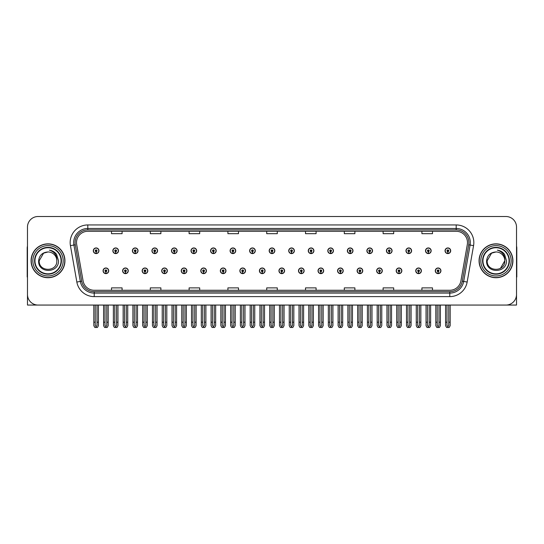 <?xml version="1.0" encoding="UTF-8"?>
<svg xmlns="http://www.w3.org/2000/svg" width="544" height="544" viewBox="0 0 544 544"><rect width="100%" height="100%" fill="white"/><g stroke="black" fill="none" stroke-linecap="round" stroke-linejoin="round"><path stroke-width="0.82" d="M396.202 270.803A2.822 2.822 0 0 0 399.024 273.625A2.822 2.822 0 0 0 401.846 270.803A2.822 2.822 0 0 0 399.024 267.981A2.822 2.822 0 0 0 396.202 270.803M376.659 270.803A2.822 2.822 0 0 0 379.481 273.625A2.822 2.822 0 0 0 382.303 270.803A2.822 2.822 0 0 0 379.481 267.981A2.822 2.822 0 0 0 376.659 270.803M357.116 270.803A2.822 2.822 0 0 0 359.938 273.625A2.822 2.822 0 0 0 362.76 270.803A2.822 2.822 0 0 0 359.938 267.981A2.822 2.822 0 0 0 357.116 270.803M337.572 270.803A2.822 2.822 0 0 0 340.394 273.625A2.822 2.822 0 0 0 343.216 270.803A2.822 2.822 0 0 0 340.394 267.981A2.822 2.822 0 0 0 337.572 270.803M318.029 270.803A2.822 2.822 0 0 0 320.851 273.625A2.822 2.822 0 0 0 323.673 270.803A2.822 2.822 0 0 0 320.851 267.981A2.822 2.822 0 0 0 318.029 270.803M298.493 270.803A2.822 2.822 0 0 0 301.315 273.625A2.822 2.822 0 0 0 304.137 270.803A2.822 2.822 0 0 0 301.315 267.981A2.822 2.822 0 0 0 298.493 270.803M278.95 270.803A2.822 2.822 0 0 0 281.772 273.625A2.822 2.822 0 0 0 284.594 270.803A2.822 2.822 0 0 0 281.772 267.981A2.822 2.822 0 0 0 278.95 270.803M259.406 270.803A2.822 2.822 0 0 0 262.228 273.625A2.822 2.822 0 0 0 265.05 270.803A2.822 2.822 0 0 0 262.228 267.981A2.822 2.822 0 0 0 259.406 270.803M239.863 270.803A2.822 2.822 0 0 0 242.685 273.625A2.822 2.822 0 0 0 245.507 270.803A2.822 2.822 0 0 0 242.685 267.981A2.822 2.822 0 0 0 239.863 270.803M220.327 270.803A2.822 2.822 0 0 0 223.149 273.625A2.822 2.822 0 0 0 225.971 270.803A2.822 2.822 0 0 0 223.149 267.981A2.822 2.822 0 0 0 220.327 270.803M200.784 270.803A2.822 2.822 0 0 0 203.606 273.625A2.822 2.822 0 0 0 206.428 270.803A2.822 2.822 0 0 0 203.606 267.981A2.822 2.822 0 0 0 200.784 270.803M181.24 270.803A2.822 2.822 0 0 0 184.062 273.625A2.822 2.822 0 0 0 186.884 270.803A2.822 2.822 0 0 0 184.062 267.981A2.822 2.822 0 0 0 181.24 270.803M161.697 270.803A2.822 2.822 0 0 0 164.519 273.625A2.822 2.822 0 0 0 167.341 270.803A2.822 2.822 0 0 0 164.519 267.981A2.822 2.822 0 0 0 161.697 270.803M142.154 270.803A2.822 2.822 0 0 0 144.976 273.625A2.822 2.822 0 0 0 147.798 270.803A2.822 2.822 0 0 0 144.976 267.981A2.822 2.822 0 0 0 142.154 270.803M122.618 270.803A2.822 2.822 0 0 0 125.44 273.625A2.822 2.822 0 0 0 128.262 270.803A2.822 2.822 0 0 0 125.44 267.981A2.822 2.822 0 0 0 122.618 270.803M103.074 270.803A2.822 2.822 0 0 0 105.896 273.625A2.822 2.822 0 0 0 108.718 270.803A2.822 2.822 0 0 0 105.896 267.981A2.822 2.822 0 0 0 103.074 270.803M415.738 270.803A2.822 2.822 0 0 0 418.56 273.625A2.822 2.822 0 0 0 421.382 270.803A2.822 2.822 0 0 0 418.56 267.981A2.822 2.822 0 0 0 415.738 270.803M425.51 250.764A2.822 2.822 0 0 0 428.332 253.586A2.822 2.822 0 0 0 431.154 250.764A2.822 2.822 0 0 0 428.332 247.942A2.822 2.822 0 0 0 425.51 250.764M405.967 250.764A2.822 2.822 0 0 0 408.789 253.586A2.822 2.822 0 0 0 411.611 250.764A2.822 2.822 0 0 0 408.789 247.942A2.822 2.822 0 0 0 405.967 250.764M386.43 250.764A2.822 2.822 0 0 0 389.252 253.586A2.822 2.822 0 0 0 392.074 250.764A2.822 2.822 0 0 0 389.252 247.942A2.822 2.822 0 0 0 386.43 250.764M366.887 250.764A2.822 2.822 0 0 0 369.709 253.586A2.822 2.822 0 0 0 372.531 250.764A2.822 2.822 0 0 0 369.709 247.942A2.822 2.822 0 0 0 366.887 250.764M347.344 250.764A2.822 2.822 0 0 0 350.166 253.586A2.822 2.822 0 0 0 352.988 250.764A2.822 2.822 0 0 0 350.166 247.942A2.822 2.822 0 0 0 347.344 250.764M327.801 250.764A2.822 2.822 0 0 0 330.623 253.586A2.822 2.822 0 0 0 333.445 250.764A2.822 2.822 0 0 0 330.623 247.942A2.822 2.822 0 0 0 327.801 250.764M308.264 250.764A2.822 2.822 0 0 0 311.086 253.586A2.822 2.822 0 0 0 313.908 250.764A2.822 2.822 0 0 0 311.086 247.942A2.822 2.822 0 0 0 308.264 250.764M288.721 250.764A2.822 2.822 0 0 0 291.543 253.586A2.822 2.822 0 0 0 294.365 250.764A2.822 2.822 0 0 0 291.543 247.942A2.822 2.822 0 0 0 288.721 250.764M269.178 250.764A2.822 2.822 0 0 0 272 253.586A2.822 2.822 0 0 0 274.822 250.764A2.822 2.822 0 0 0 272 247.942A2.822 2.822 0 0 0 269.178 250.764M249.635 250.764A2.822 2.822 0 0 0 252.457 253.586A2.822 2.822 0 0 0 255.279 250.764A2.822 2.822 0 0 0 252.457 247.942A2.822 2.822 0 0 0 249.635 250.764M230.092 250.764A2.822 2.822 0 0 0 232.914 253.586A2.822 2.822 0 0 0 235.736 250.764A2.822 2.822 0 0 0 232.914 247.942A2.822 2.822 0 0 0 230.092 250.764M210.555 250.764A2.822 2.822 0 0 0 213.377 253.586A2.822 2.822 0 0 0 216.199 250.764A2.822 2.822 0 0 0 213.377 247.942A2.822 2.822 0 0 0 210.555 250.764M191.012 250.764A2.822 2.822 0 0 0 193.834 253.586A2.822 2.822 0 0 0 196.656 250.764A2.822 2.822 0 0 0 193.834 247.942A2.822 2.822 0 0 0 191.012 250.764M171.469 250.764A2.822 2.822 0 0 0 174.291 253.586A2.822 2.822 0 0 0 177.113 250.764A2.822 2.822 0 0 0 174.291 247.942A2.822 2.822 0 0 0 171.469 250.764M151.926 250.764A2.822 2.822 0 0 0 154.748 253.586A2.822 2.822 0 0 0 157.57 250.764A2.822 2.822 0 0 0 154.748 247.942A2.822 2.822 0 0 0 151.926 250.764M132.389 250.764A2.822 2.822 0 0 0 135.211 253.586A2.822 2.822 0 0 0 138.033 250.764A2.822 2.822 0 0 0 135.211 247.942A2.822 2.822 0 0 0 132.389 250.764M112.846 250.764A2.822 2.822 0 0 0 115.668 253.586A2.822 2.822 0 0 0 118.49 250.764A2.822 2.822 0 0 0 115.668 247.942A2.822 2.822 0 0 0 112.846 250.764M93.303 250.764A2.822 2.822 0 0 0 96.125 253.586A2.822 2.822 0 0 0 98.947 250.764A2.822 2.822 0 0 0 96.125 247.942A2.822 2.822 0 0 0 93.303 250.764M435.282 270.803A2.822 2.822 0 0 0 438.104 273.625A2.822 2.822 0 0 0 440.926 270.803A2.822 2.822 0 0 0 438.104 267.981A2.822 2.822 0 0 0 435.282 270.803M445.053 250.764A2.822 2.822 0 0 0 447.875 253.586A2.822 2.822 0 0 0 450.697 250.764A2.822 2.822 0 0 0 447.875 247.942A2.822 2.822 0 0 0 445.053 250.764M484.704 305.055L516.521 305.055L516.521 227.1A10.581 10.581 0 0 0 505.934 216.512L38.066 216.512A10.581 10.581 0 0 0 27.479 227.1L27.479 305.055L59.296 305.055M31.083 260.78A16.932 16.932 0 0 0 48.015 277.712A16.932 16.932 0 0 0 64.94 260.78A16.932 16.932 0 0 0 48.015 243.855A16.932 16.932 0 0 0 31.083 260.78M479.06 260.78A16.932 16.932 0 0 0 495.985 277.712A16.932 16.932 0 0 0 512.917 260.78A16.932 16.932 0 0 0 495.985 243.855A16.932 16.932 0 0 0 479.06 260.78M76.514 242.583A11.288 11.288 0 0 1 87.802 231.295L456.198 231.295A11.288 11.288 0 0 1 467.316 244.542L460.897 280.942A11.288 11.288 0 0 1 449.779 290.272L94.221 290.272A11.288 11.288 0 0 1 83.103 280.942L76.684 244.542A11.288 11.288 0 0 1 76.514 242.583M75.099 242.583A12.696 12.696 0 0 0 75.296 244.786L81.716 281.187A12.696 12.696 0 0 0 94.221 291.686L449.779 291.686A12.696 12.696 0 0 0 462.284 281.187L468.704 244.786A12.696 12.696 0 0 0 456.198 229.881L87.802 229.881A12.696 12.696 0 0 0 75.099 242.583M70.434 245.643A17.639 17.639 0 0 1 87.802 224.944L456.198 224.944A17.639 17.639 0 0 1 473.566 245.643L467.153 282.044A17.639 17.639 0 0 1 449.779 296.623L94.221 296.623A17.639 17.639 0 0 1 76.847 282.044L70.434 245.643L73.902 245.031A14.11 14.11 0 0 1 87.802 228.473L456.198 228.473A14.11 14.11 0 0 1 470.098 245.031L463.678 281.432A14.11 14.11 0 0 1 449.779 293.094L94.221 293.094A14.11 14.11 0 0 1 80.322 281.432L73.902 245.031A14.11 14.11 0 0 1 73.692 242.583M505.934 216.512L38.066 216.512M27.479 227.1L27.479 294.467A10.581 10.581 0 0 0 38.066 305.055L505.934 305.055A10.581 10.581 0 0 0 516.521 294.467L516.521 227.1M266.71 231.295L266.71 233.682L277.29 233.682L277.29 231.295M227.909 231.295L227.909 233.682L238.49 233.682L238.49 231.295M189.108 231.295L189.108 233.682L199.689 233.682L199.689 231.295M150.307 231.295L150.307 233.682L160.888 233.682L160.888 231.295M111.506 231.295L111.506 233.682L122.087 233.682L122.087 231.295M305.51 231.295L305.51 233.682L316.091 233.682L316.091 231.295M344.311 231.295L344.311 233.682L354.892 233.682L354.892 231.295M383.112 231.295L383.112 233.682L393.693 233.682L393.693 231.295M421.913 231.295L421.913 233.682L432.494 233.682L432.494 231.295M277.29 290.272L277.29 287.885L266.71 287.885L266.71 290.272M238.49 290.272L238.49 287.885L227.909 287.885L227.909 290.272M199.689 290.272L199.689 287.885L189.108 287.885L189.108 290.272M160.888 290.272L160.888 287.885L150.307 287.885L150.307 290.272M122.087 290.272L122.087 287.885L111.506 287.885L111.506 290.272M316.091 290.272L316.091 287.885L305.51 287.885L305.51 290.272M354.892 290.272L354.892 287.885L344.311 287.885L344.311 290.272M393.693 290.272L393.693 287.885L383.112 287.885L383.112 290.272M432.494 290.272L432.494 287.885L421.913 287.885L421.913 290.272M438.988 305.055L438.988 325.468L438.104 326.726L437.22 325.468L437.22 322.198L435.812 322.198L435.812 325.72L436.832 327.488L439.382 327.488L440.395 325.72L440.395 305.055M438.063 271.68L437.988 273.442A2.645 2.645 0 0 1 435.458 270.803A2.645 2.645 0 0 1 438.104 268.158A2.645 2.645 0 0 1 440.749 270.803A2.645 2.645 0 0 1 438.219 273.442L438.144 271.68A0.884 0.884 0 0 0 438.988 270.803A0.884 0.884 0 0 0 438.104 269.919A0.884 0.884 0 0 0 437.22 270.803A0.884 0.884 0 0 0 438.063 271.68L438.09 271.15A0.354 0.354 0 0 1 437.75 270.803A0.354 0.354 0 0 1 438.104 270.45A0.354 0.354 0 0 1 438.457 270.803A0.354 0.354 0 0 1 438.117 271.15L438.144 271.68M435.812 305.055L435.812 322.198M437.22 305.055L437.22 322.198M438.988 322.198L440.395 322.198M448.759 305.055L448.759 325.468L447.875 326.726L446.991 325.468L446.991 322.198L445.584 322.198L445.584 325.72L446.604 327.488L449.147 327.488L450.167 325.72L450.167 305.055M447.834 251.648L447.76 253.409A2.645 2.645 0 0 1 445.23 250.764A2.645 2.645 0 0 1 447.875 248.118A2.645 2.645 0 0 1 450.52 250.764A2.645 2.645 0 0 1 447.991 253.409L447.916 251.648A0.884 0.884 0 0 0 448.759 250.764A0.884 0.884 0 0 0 447.875 249.886A0.884 0.884 0 0 0 446.991 250.764A0.884 0.884 0 0 0 447.834 251.648L447.862 251.117A0.354 0.354 0 0 1 447.522 250.764A0.354 0.354 0 0 1 447.875 250.41A0.354 0.354 0 0 1 448.229 250.764A0.354 0.354 0 0 1 447.889 251.117L447.916 251.648M445.584 305.055L445.584 322.198M446.991 305.055L446.991 322.198M448.759 322.198L450.167 322.198M419.444 305.055L419.444 325.468L418.56 326.726L417.683 325.468L417.683 322.198L416.269 322.198L416.269 325.72L417.289 327.488L419.839 327.488L420.852 325.72L420.852 305.055M418.526 271.68L418.445 273.442A2.645 2.645 0 0 1 415.915 270.803A2.645 2.645 0 0 1 418.56 268.158A2.645 2.645 0 0 1 421.206 270.803A2.645 2.645 0 0 1 418.676 273.442L418.601 271.68A0.884 0.884 0 0 0 419.444 270.803A0.884 0.884 0 0 0 418.56 269.919A0.884 0.884 0 0 0 417.683 270.803A0.884 0.884 0 0 0 418.526 271.68L418.547 271.15A0.354 0.354 0 0 1 418.207 270.803A0.354 0.354 0 0 1 418.56 270.45A0.354 0.354 0 0 1 418.914 270.803A0.354 0.354 0 0 1 418.581 271.15L418.601 271.68M416.269 305.055L416.269 322.198M417.683 305.055L417.683 322.198M419.444 322.198L420.852 322.198M399.901 305.055L399.901 325.468L399.024 326.726L398.14 325.468L398.14 322.198L396.726 322.198L396.726 325.72L397.746 327.488L400.296 327.488L401.316 325.72L401.316 305.055M398.983 271.68L398.908 273.442A2.645 2.645 0 0 1 396.372 270.803A2.645 2.645 0 0 1 399.024 268.158A2.645 2.645 0 0 1 401.669 270.803A2.645 2.645 0 0 1 399.14 273.442L399.058 271.68A0.884 0.884 0 0 0 399.901 270.803A0.884 0.884 0 0 0 399.024 269.919A0.884 0.884 0 0 0 398.14 270.803A0.884 0.884 0 0 0 398.983 271.68L399.004 271.15A0.354 0.354 0 0 1 398.67 270.803A0.354 0.354 0 0 1 399.024 270.45A0.354 0.354 0 0 1 399.371 270.803A0.354 0.354 0 0 1 399.038 271.15L399.058 271.68M396.726 305.055L396.726 322.198M398.14 305.055L398.14 322.198M399.901 322.198L401.316 322.198M380.358 305.055L380.358 325.468L379.481 326.726L378.597 325.468L378.597 322.198L377.189 322.198L377.189 325.72L378.202 327.488L380.752 327.488L381.772 325.72L381.772 305.055M379.44 271.68L379.365 273.442A2.645 2.645 0 0 1 376.836 270.803A2.645 2.645 0 0 1 379.481 268.158A2.645 2.645 0 0 1 382.126 270.803A2.645 2.645 0 0 1 379.596 273.442L379.515 271.68A0.884 0.884 0 0 0 380.358 270.803A0.884 0.884 0 0 0 379.481 269.919A0.884 0.884 0 0 0 378.597 270.803A0.884 0.884 0 0 0 379.44 271.68L379.467 271.15A0.354 0.354 0 0 1 379.127 270.803A0.354 0.354 0 0 1 379.481 270.45A0.354 0.354 0 0 1 379.834 270.803A0.354 0.354 0 0 1 379.494 271.15L379.515 271.68M377.189 305.055L377.189 322.198M378.597 305.055L378.597 322.198M380.358 322.198L381.772 322.198M429.216 305.055L429.216 325.468L428.332 326.726L427.455 325.468L427.455 322.198L426.04 322.198L426.04 325.72L427.06 327.488L429.61 327.488L430.624 325.72L430.624 305.055M428.298 251.648L428.216 253.409A2.645 2.645 0 0 1 425.687 250.764A2.645 2.645 0 0 1 428.332 248.118A2.645 2.645 0 0 1 430.977 250.764A2.645 2.645 0 0 1 428.448 253.409L428.373 251.648A0.884 0.884 0 0 0 429.216 250.764A0.884 0.884 0 0 0 428.332 249.886A0.884 0.884 0 0 0 427.455 250.764A0.884 0.884 0 0 0 428.298 251.648L428.318 251.117A0.354 0.354 0 0 1 427.978 250.764A0.354 0.354 0 0 1 428.332 250.41A0.354 0.354 0 0 1 428.686 250.764A0.354 0.354 0 0 1 428.346 251.117L428.373 251.648M426.04 305.055L426.04 322.198M427.455 305.055L427.455 322.198M429.216 322.198L430.624 322.198M409.673 305.055L409.673 325.468L408.789 326.726L407.912 325.468L407.912 322.198L406.497 322.198L406.497 325.72L407.517 327.488L410.067 327.488L411.087 325.72L411.087 305.055M408.755 251.648L408.673 253.409A2.645 2.645 0 0 1 406.144 250.764A2.645 2.645 0 0 1 408.789 248.118A2.645 2.645 0 0 1 411.434 250.764A2.645 2.645 0 0 1 408.904 253.409L408.83 251.648A0.884 0.884 0 0 0 409.673 250.764A0.884 0.884 0 0 0 408.789 249.886A0.884 0.884 0 0 0 407.912 250.764A0.884 0.884 0 0 0 408.755 251.648L408.775 251.117A0.354 0.354 0 0 1 408.442 250.764A0.354 0.354 0 0 1 408.789 250.41A0.354 0.354 0 0 1 409.142 250.764A0.354 0.354 0 0 1 408.809 251.117L408.83 251.648M406.497 305.055L406.497 322.198M407.912 305.055L407.912 322.198M409.673 322.198L411.087 322.198M390.13 305.055L390.13 325.468L389.252 326.726L388.368 325.468L388.368 322.198L386.954 322.198L386.954 325.72L387.974 327.488L390.524 327.488L391.544 325.72L391.544 305.055M389.212 251.648L389.137 253.409A2.645 2.645 0 0 1 386.607 250.764A2.645 2.645 0 0 1 389.252 248.118A2.645 2.645 0 0 1 391.898 250.764A2.645 2.645 0 0 1 389.368 253.409L389.286 251.648A0.884 0.884 0 0 0 390.13 250.764A0.884 0.884 0 0 0 389.252 249.886A0.884 0.884 0 0 0 388.368 250.764A0.884 0.884 0 0 0 389.212 251.648L389.232 251.117A0.354 0.354 0 0 1 388.899 250.764A0.354 0.354 0 0 1 389.252 250.41A0.354 0.354 0 0 1 389.606 250.764A0.354 0.354 0 0 1 389.266 251.117L389.286 251.648M386.954 305.055L386.954 322.198M388.368 305.055L388.368 322.198M390.13 322.198L391.544 322.198M370.593 305.055L370.593 325.468L369.709 326.726L368.825 325.468L368.825 322.198L367.418 322.198L367.418 325.72L368.431 327.488L370.981 327.488L372.001 325.72L372.001 305.055M369.668 251.648L369.594 253.409A2.645 2.645 0 0 1 367.064 250.764A2.645 2.645 0 0 1 369.709 248.118A2.645 2.645 0 0 1 372.354 250.764A2.645 2.645 0 0 1 369.825 253.409L369.75 251.648A0.884 0.884 0 0 0 370.593 250.764A0.884 0.884 0 0 0 369.709 249.886A0.884 0.884 0 0 0 368.825 250.764A0.884 0.884 0 0 0 369.668 251.648L369.696 251.117A0.354 0.354 0 0 1 369.356 250.764A0.354 0.354 0 0 1 369.709 250.41A0.354 0.354 0 0 1 370.063 250.764A0.354 0.354 0 0 1 369.723 251.117L369.75 251.648M367.418 305.055L367.418 322.198M368.825 305.055L368.825 322.198M370.593 322.198L372.001 322.198M27.479 283.356L27.479 279.834M27.479 276.991A7.052 7.052 0 0 0 27.2 277.012L27.2 248.084A7.052 7.052 0 0 1 27.479 246.112M516.521 279.834L516.521 283.356M516.521 246.112A7.052 7.052 0 0 1 516.8 248.084L516.8 277.012A7.052 7.052 0 0 0 516.521 276.991M61.064 260.78A13.049 13.049 0 0 1 48.015 273.836A13.049 13.049 0 0 1 34.959 260.78A13.049 13.049 0 0 1 48.015 247.731A13.049 13.049 0 0 1 61.064 260.78M38.631 260.78C37.808 273.727 58.942 273.496 58.507 260.78L56.576 254.32C54.733 251.96 52.333 250.566 49.382 250.145C54.59 251.811 57.072 255.36 56.828 260.78C57.372 272.156 38.651 272.156 39.195 260.78L43.602 253.144L48.015 251.967C42.466 252.328 39.338 255.265 38.631 260.78M31.26 260.78A16.755 16.755 0 0 1 48.015 244.025A16.755 16.755 0 0 1 64.763 260.78A16.755 16.755 0 0 1 48.015 277.535A16.755 16.755 0 0 1 31.26 260.78M56.828 260.78C57.372 272.156 38.651 272.156 39.195 260.78L43.602 253.144L48.015 251.967L43.602 253.144L39.195 260.78L43.602 253.144L48.015 251.967A8.82 8.82 0 0 1 56.828 260.78C57.372 272.156 38.651 272.156 39.195 260.78L43.602 253.144M509.041 260.78A13.049 13.049 0 0 1 495.985 273.836A13.049 13.049 0 0 1 482.936 260.78A13.049 13.049 0 0 1 495.985 247.731A13.049 13.049 0 0 1 509.041 260.78M486.608 260.78C485.785 273.727 506.92 273.496 506.484 260.78L504.553 254.32C502.71 251.96 500.31 250.566 497.352 250.145C502.568 251.811 505.05 255.36 504.805 260.78C505.349 272.156 486.628 272.156 487.172 260.78L491.579 253.144L495.985 251.967C490.443 252.328 487.315 255.265 486.608 260.78M479.237 260.78A16.755 16.755 0 0 1 495.985 244.025A16.755 16.755 0 0 1 512.74 260.78A16.755 16.755 0 0 1 495.985 277.535A16.755 16.755 0 0 1 479.237 260.78M487.172 260.78L491.579 253.144L495.985 251.967L491.579 253.144L487.172 260.78L491.579 253.144L495.985 251.967A8.82 8.82 0 0 1 504.805 260.78C505.349 272.156 486.628 272.156 487.172 260.78C486.628 272.156 505.349 272.156 504.805 260.78L500.398 268.423M360.822 305.055L360.822 325.468L359.938 326.726L359.054 325.468L359.054 322.198L357.646 322.198L357.646 325.72L358.666 327.488L361.209 327.488L362.229 325.72L362.229 305.055M359.897 271.68L359.822 273.442A2.645 2.645 0 0 1 357.292 270.803A2.645 2.645 0 0 1 359.938 268.158A2.645 2.645 0 0 1 362.583 270.803A2.645 2.645 0 0 1 360.053 273.442L359.978 271.68A0.884 0.884 0 0 0 360.822 270.803A0.884 0.884 0 0 0 359.938 269.919A0.884 0.884 0 0 0 359.054 270.803A0.884 0.884 0 0 0 359.897 271.68L359.924 271.15A0.354 0.354 0 0 1 359.584 270.803A0.354 0.354 0 0 1 359.938 270.45A0.354 0.354 0 0 1 360.291 270.803A0.354 0.354 0 0 1 359.951 271.15L359.978 271.68M357.646 305.055L357.646 322.198M359.054 305.055L359.054 322.198M360.822 322.198L362.229 322.198M341.278 305.055L341.278 325.468L340.394 326.726L339.517 325.468L339.517 322.198L338.103 322.198L338.103 325.72L339.123 327.488L341.673 327.488L342.686 325.72L342.686 305.055M340.36 271.68L340.279 273.442A2.645 2.645 0 0 1 337.749 270.803A2.645 2.645 0 0 1 340.394 268.158A2.645 2.645 0 0 1 343.04 270.803A2.645 2.645 0 0 1 340.51 273.442L340.435 271.68A0.884 0.884 0 0 0 341.278 270.803A0.884 0.884 0 0 0 340.394 269.919A0.884 0.884 0 0 0 339.517 270.803A0.884 0.884 0 0 0 340.36 271.68L340.381 271.15A0.354 0.354 0 0 1 340.041 270.803A0.354 0.354 0 0 1 340.394 270.45A0.354 0.354 0 0 1 340.748 270.803A0.354 0.354 0 0 1 340.408 271.15L340.435 271.68M338.103 305.055L338.103 322.198M339.517 305.055L339.517 322.198M341.278 322.198L342.686 322.198M321.735 305.055L321.735 325.468L320.851 326.726L319.974 325.468L319.974 322.198L318.56 322.198L318.56 325.72L319.58 327.488L322.13 327.488L323.15 325.72L323.15 305.055M320.817 271.68L320.736 273.442A2.645 2.645 0 0 1 318.206 270.803A2.645 2.645 0 0 1 320.851 268.158A2.645 2.645 0 0 1 323.496 270.803A2.645 2.645 0 0 1 320.967 273.442L320.892 271.68A0.884 0.884 0 0 0 321.735 270.803A0.884 0.884 0 0 0 320.851 269.919A0.884 0.884 0 0 0 319.974 270.803A0.884 0.884 0 0 0 320.817 271.68L320.838 271.15A0.354 0.354 0 0 1 320.504 270.803A0.354 0.354 0 0 1 320.851 270.45A0.354 0.354 0 0 1 321.205 270.803A0.354 0.354 0 0 1 320.872 271.15L320.892 271.68M318.56 305.055L318.56 322.198M319.974 305.055L319.974 322.198M321.735 322.198L323.15 322.198M351.05 305.055L351.05 325.468L350.166 326.726L349.282 325.468L349.282 322.198L347.874 322.198L347.874 325.72L348.894 327.488L351.444 327.488L352.458 325.72L352.458 305.055M350.125 251.648L350.05 253.409A2.645 2.645 0 0 1 347.521 250.764A2.645 2.645 0 0 1 350.166 248.118A2.645 2.645 0 0 1 352.811 250.764A2.645 2.645 0 0 1 350.282 253.409L350.207 251.648A0.884 0.884 0 0 0 351.05 250.764A0.884 0.884 0 0 0 350.166 249.886A0.884 0.884 0 0 0 349.282 250.764A0.884 0.884 0 0 0 350.125 251.648L350.152 251.117A0.354 0.354 0 0 1 349.812 250.764A0.354 0.354 0 0 1 350.166 250.41A0.354 0.354 0 0 1 350.52 250.764A0.354 0.354 0 0 1 350.18 251.117L350.207 251.648M347.874 305.055L347.874 322.198M349.282 305.055L349.282 322.198M351.05 322.198L352.458 322.198M331.507 305.055L331.507 325.468L330.623 326.726L329.746 325.468L329.746 322.198L328.331 322.198L328.331 325.72L329.351 327.488L331.901 327.488L332.921 325.72L332.921 305.055M330.589 251.648L330.507 253.409A2.645 2.645 0 0 1 327.978 250.764A2.645 2.645 0 0 1 330.623 248.118A2.645 2.645 0 0 1 333.268 250.764A2.645 2.645 0 0 1 330.738 253.409L330.664 251.648A0.884 0.884 0 0 0 331.507 250.764A0.884 0.884 0 0 0 330.623 249.886A0.884 0.884 0 0 0 329.746 250.764A0.884 0.884 0 0 0 330.589 251.648L330.609 251.117A0.354 0.354 0 0 1 330.269 250.764A0.354 0.354 0 0 1 330.623 250.41A0.354 0.354 0 0 1 330.976 250.764A0.354 0.354 0 0 1 330.643 251.117L330.664 251.648M328.331 305.055L328.331 322.198M329.746 305.055L329.746 322.198M331.507 322.198L332.921 322.198M311.964 305.055L311.964 325.468L311.086 326.726L310.202 325.468L310.202 322.198L308.788 322.198L308.788 325.72L309.808 327.488L312.358 327.488L313.378 325.72L313.378 305.055M311.046 251.648L310.971 253.409A2.645 2.645 0 0 1 308.441 250.764A2.645 2.645 0 0 1 311.086 248.118A2.645 2.645 0 0 1 313.732 250.764A2.645 2.645 0 0 1 311.202 253.409L311.12 251.648A0.884 0.884 0 0 0 311.964 250.764A0.884 0.884 0 0 0 311.086 249.886A0.884 0.884 0 0 0 310.202 250.764A0.884 0.884 0 0 0 311.046 251.648L311.066 251.117A0.354 0.354 0 0 1 310.733 250.764A0.354 0.354 0 0 1 311.086 250.41A0.354 0.354 0 0 1 311.433 250.764A0.354 0.354 0 0 1 311.1 251.117L311.12 251.648M308.788 305.055L308.788 322.198M310.202 305.055L310.202 322.198M311.964 322.198L313.378 322.198M302.192 305.055L302.192 325.468L301.315 326.726L300.431 325.468L300.431 322.198L299.016 322.198L299.016 325.72L300.036 327.488L302.586 327.488L303.606 325.72L303.606 305.055M301.274 271.68L301.199 273.442A2.645 2.645 0 0 1 298.67 270.803A2.645 2.645 0 0 1 301.315 268.158A2.645 2.645 0 0 1 303.96 270.803A2.645 2.645 0 0 1 301.43 273.442L301.349 271.68A0.884 0.884 0 0 0 302.192 270.803A0.884 0.884 0 0 0 301.315 269.919A0.884 0.884 0 0 0 300.431 270.803A0.884 0.884 0 0 0 301.274 271.68L301.294 271.15A0.354 0.354 0 0 1 300.961 270.803A0.354 0.354 0 0 1 301.315 270.45A0.354 0.354 0 0 1 301.668 270.803A0.354 0.354 0 0 1 301.328 271.15L301.349 271.68M299.016 305.055L299.016 322.198M300.431 305.055L300.431 322.198M302.192 322.198L303.606 322.198M282.656 305.055L282.656 325.468L281.772 326.726L280.888 325.468L280.888 322.198L279.48 322.198L279.48 325.72L280.493 327.488L283.043 327.488L284.063 325.72L284.063 305.055M281.731 271.68L281.656 273.442A2.645 2.645 0 0 1 279.126 270.803A2.645 2.645 0 0 1 281.772 268.158A2.645 2.645 0 0 1 284.417 270.803A2.645 2.645 0 0 1 281.887 273.442L281.812 271.68A0.884 0.884 0 0 0 282.656 270.803A0.884 0.884 0 0 0 281.772 269.919A0.884 0.884 0 0 0 280.888 270.803A0.884 0.884 0 0 0 281.731 271.68L281.758 271.15A0.354 0.354 0 0 1 281.418 270.803A0.354 0.354 0 0 1 281.772 270.45A0.354 0.354 0 0 1 282.125 270.803A0.354 0.354 0 0 1 281.785 271.15L281.812 271.68M279.48 305.055L279.48 322.198M280.888 305.055L280.888 322.198M282.656 322.198L284.063 322.198M263.112 305.055L263.112 325.468L262.228 326.726L261.344 325.468L261.344 322.198L259.937 322.198L259.937 325.72L260.957 327.488L263.507 327.488L264.52 325.72L264.52 305.055M262.188 271.68L262.113 273.442A2.645 2.645 0 0 1 259.583 270.803A2.645 2.645 0 0 1 262.228 268.158A2.645 2.645 0 0 1 264.874 270.803A2.645 2.645 0 0 1 262.344 273.442L262.269 271.68A0.884 0.884 0 0 0 263.112 270.803A0.884 0.884 0 0 0 262.228 269.919A0.884 0.884 0 0 0 261.344 270.803A0.884 0.884 0 0 0 262.188 271.68L262.215 271.15A0.354 0.354 0 0 1 261.875 270.803A0.354 0.354 0 0 1 262.228 270.45A0.354 0.354 0 0 1 262.582 270.803A0.354 0.354 0 0 1 262.242 271.15L262.269 271.68M259.937 305.055L259.937 322.198M261.344 305.055L261.344 322.198M263.112 322.198L264.52 322.198M243.569 305.055L243.569 325.468L242.685 326.726L241.808 325.468L241.808 322.198L240.394 322.198L240.394 325.72L241.414 327.488L243.964 327.488L244.984 325.72L244.984 305.055M242.651 271.68L242.57 273.442A2.645 2.645 0 0 1 240.04 270.803A2.645 2.645 0 0 1 242.685 268.158A2.645 2.645 0 0 1 245.33 270.803A2.645 2.645 0 0 1 242.801 273.442L242.726 271.68A0.884 0.884 0 0 0 243.569 270.803A0.884 0.884 0 0 0 242.685 269.919A0.884 0.884 0 0 0 241.808 270.803A0.884 0.884 0 0 0 242.651 271.68L242.672 271.15A0.354 0.354 0 0 1 242.332 270.803A0.354 0.354 0 0 1 242.685 270.45A0.354 0.354 0 0 1 243.039 270.803A0.354 0.354 0 0 1 242.706 271.15L242.726 271.68M240.394 305.055L240.394 322.198M241.808 305.055L241.808 322.198M243.569 322.198L244.984 322.198M224.026 305.055L224.026 325.468L223.149 326.726L222.265 325.468L222.265 322.198L220.85 322.198L220.85 325.72L221.87 327.488L224.42 327.488L225.44 325.72L225.44 305.055M223.108 271.68L223.033 273.442A2.645 2.645 0 0 1 220.504 270.803A2.645 2.645 0 0 1 223.149 268.158A2.645 2.645 0 0 1 225.794 270.803A2.645 2.645 0 0 1 223.264 273.442L223.183 271.68A0.884 0.884 0 0 0 224.026 270.803A0.884 0.884 0 0 0 223.149 269.919A0.884 0.884 0 0 0 222.265 270.803A0.884 0.884 0 0 0 223.108 271.68L223.128 271.15A0.354 0.354 0 0 1 222.795 270.803A0.354 0.354 0 0 1 223.149 270.45A0.354 0.354 0 0 1 223.496 270.803A0.354 0.354 0 0 1 223.162 271.15L223.183 271.68M220.85 305.055L220.85 322.198M222.265 305.055L222.265 322.198M224.026 322.198L225.44 322.198M292.42 305.055L292.42 325.468L291.543 326.726L290.659 325.468L290.659 322.198L289.252 322.198L289.252 325.72L290.265 327.488L292.815 327.488L293.835 325.72L293.835 305.055M291.502 251.648L291.428 253.409A2.645 2.645 0 0 1 288.898 250.764A2.645 2.645 0 0 1 291.543 248.118A2.645 2.645 0 0 1 294.188 250.764A2.645 2.645 0 0 1 291.659 253.409L291.577 251.648A0.884 0.884 0 0 0 292.42 250.764A0.884 0.884 0 0 0 291.543 249.886A0.884 0.884 0 0 0 290.659 250.764A0.884 0.884 0 0 0 291.502 251.648L291.53 251.117A0.354 0.354 0 0 1 291.19 250.764A0.354 0.354 0 0 1 291.543 250.41A0.354 0.354 0 0 1 291.897 250.764A0.354 0.354 0 0 1 291.557 251.117L291.577 251.648M289.252 305.055L289.252 322.198M290.659 305.055L290.659 322.198M292.42 322.198L293.835 322.198M272.884 305.055L272.884 325.468L272 326.726L271.116 325.468L271.116 322.198L269.708 322.198L269.708 325.72L270.728 327.488L273.272 327.488L274.292 325.72L274.292 305.055M271.959 251.648L271.884 253.409A2.645 2.645 0 0 1 269.355 250.764A2.645 2.645 0 0 1 272 248.118A2.645 2.645 0 0 1 274.645 250.764A2.645 2.645 0 0 1 272.116 253.409L272.041 251.648A0.884 0.884 0 0 0 272.884 250.764A0.884 0.884 0 0 0 272 249.886A0.884 0.884 0 0 0 271.116 250.764A0.884 0.884 0 0 0 271.959 251.648L271.986 251.117A0.354 0.354 0 0 1 271.646 250.764A0.354 0.354 0 0 1 272 250.41A0.354 0.354 0 0 1 272.354 250.764A0.354 0.354 0 0 1 272.014 251.117L272.041 251.648M269.708 305.055L269.708 322.198M271.116 305.055L271.116 322.198M272.884 322.198L274.292 322.198M253.341 305.055L253.341 325.468L252.457 326.726L251.58 325.468L251.58 322.198L250.165 322.198L250.165 325.72L251.185 327.488L253.735 327.488L254.748 325.72L254.748 305.055M252.423 251.648L252.341 253.409A2.645 2.645 0 0 1 249.812 250.764A2.645 2.645 0 0 1 252.457 248.118A2.645 2.645 0 0 1 255.102 250.764A2.645 2.645 0 0 1 252.572 253.409L252.498 251.648A0.884 0.884 0 0 0 253.341 250.764A0.884 0.884 0 0 0 252.457 249.886A0.884 0.884 0 0 0 251.58 250.764A0.884 0.884 0 0 0 252.423 251.648L252.443 251.117A0.354 0.354 0 0 1 252.103 250.764A0.354 0.354 0 0 1 252.457 250.41A0.354 0.354 0 0 1 252.81 250.764A0.354 0.354 0 0 1 252.47 251.117L252.498 251.648M250.165 305.055L250.165 322.198M251.58 305.055L251.58 322.198M253.341 322.198L254.748 322.198M233.798 305.055L233.798 325.468L232.914 326.726L232.036 325.468L232.036 322.198L230.622 322.198L230.622 325.72L231.642 327.488L234.192 327.488L235.212 325.72L235.212 305.055M232.88 251.648L232.798 253.409A2.645 2.645 0 0 1 230.268 250.764A2.645 2.645 0 0 1 232.914 248.118A2.645 2.645 0 0 1 235.559 250.764A2.645 2.645 0 0 1 233.029 253.409L232.954 251.648A0.884 0.884 0 0 0 233.798 250.764A0.884 0.884 0 0 0 232.914 249.886A0.884 0.884 0 0 0 232.036 250.764A0.884 0.884 0 0 0 232.88 251.648L232.9 251.117A0.354 0.354 0 0 1 232.567 250.764A0.354 0.354 0 0 1 232.914 250.41A0.354 0.354 0 0 1 233.267 250.764A0.354 0.354 0 0 1 232.934 251.117L232.954 251.648M230.622 305.055L230.622 322.198M232.036 305.055L232.036 322.198M233.798 322.198L235.212 322.198M214.254 305.055L214.254 325.468L213.377 326.726L212.493 325.468L212.493 322.198L211.079 322.198L211.079 325.72L212.099 327.488L214.649 327.488L215.669 325.72L215.669 305.055M213.336 251.648L213.262 253.409A2.645 2.645 0 0 1 210.732 250.764A2.645 2.645 0 0 1 213.377 248.118A2.645 2.645 0 0 1 216.022 250.764A2.645 2.645 0 0 1 213.493 253.409L213.411 251.648A0.884 0.884 0 0 0 214.254 250.764A0.884 0.884 0 0 0 213.377 249.886A0.884 0.884 0 0 0 212.493 250.764A0.884 0.884 0 0 0 213.336 251.648L213.357 251.117A0.354 0.354 0 0 1 213.024 250.764A0.354 0.354 0 0 1 213.377 250.41A0.354 0.354 0 0 1 213.731 250.764A0.354 0.354 0 0 1 213.391 251.117L213.411 251.648M211.079 305.055L211.079 322.198M212.493 305.055L212.493 322.198M214.254 322.198L215.669 322.198M204.483 305.055L204.483 325.468L203.606 326.726L202.722 325.468L202.722 322.198L201.314 322.198L201.314 325.72L202.327 327.488L204.877 327.488L205.897 325.72L205.897 305.055M203.565 271.68L203.49 273.442A2.645 2.645 0 0 1 200.96 270.803A2.645 2.645 0 0 1 203.606 268.158A2.645 2.645 0 0 1 206.251 270.803A2.645 2.645 0 0 1 203.721 273.442L203.64 271.68A0.884 0.884 0 0 0 204.483 270.803A0.884 0.884 0 0 0 203.606 269.919A0.884 0.884 0 0 0 202.722 270.803A0.884 0.884 0 0 0 203.565 271.68L203.592 271.15A0.354 0.354 0 0 1 203.252 270.803A0.354 0.354 0 0 1 203.606 270.45A0.354 0.354 0 0 1 203.959 270.803A0.354 0.354 0 0 1 203.619 271.15L203.64 271.68M201.314 305.055L201.314 322.198M202.722 305.055L202.722 322.198M204.483 322.198L205.897 322.198M184.946 305.055L184.946 325.468L184.062 326.726L183.178 325.468L183.178 322.198L181.771 322.198L181.771 325.72L182.791 327.488L185.334 327.488L186.354 325.72L186.354 305.055M184.022 271.68L183.947 273.442A2.645 2.645 0 0 1 181.417 270.803A2.645 2.645 0 0 1 184.062 268.158A2.645 2.645 0 0 1 186.708 270.803A2.645 2.645 0 0 1 184.178 273.442L184.103 271.68A0.884 0.884 0 0 0 184.946 270.803A0.884 0.884 0 0 0 184.062 269.919A0.884 0.884 0 0 0 183.178 270.803A0.884 0.884 0 0 0 184.022 271.68L184.049 271.15A0.354 0.354 0 0 1 183.709 270.803A0.354 0.354 0 0 1 184.062 270.45A0.354 0.354 0 0 1 184.416 270.803A0.354 0.354 0 0 1 184.076 271.15L184.103 271.68M181.771 305.055L181.771 322.198M183.178 305.055L183.178 322.198M184.946 322.198L186.354 322.198M165.403 305.055L165.403 325.468L164.519 326.726L163.642 325.468L163.642 322.198L162.228 322.198L162.228 325.72L163.248 327.488L165.798 327.488L166.811 325.72L166.811 305.055M164.485 271.68L164.404 273.442A2.645 2.645 0 0 1 161.874 270.803A2.645 2.645 0 0 1 164.519 268.158A2.645 2.645 0 0 1 167.164 270.803A2.645 2.645 0 0 1 164.635 273.442L164.56 271.68A0.884 0.884 0 0 0 165.403 270.803A0.884 0.884 0 0 0 164.519 269.919A0.884 0.884 0 0 0 163.642 270.803A0.884 0.884 0 0 0 164.485 271.68L164.506 271.15A0.354 0.354 0 0 1 164.166 270.803A0.354 0.354 0 0 1 164.519 270.45A0.354 0.354 0 0 1 164.873 270.803A0.354 0.354 0 0 1 164.533 271.15L164.56 271.68M162.228 305.055L162.228 322.198M163.642 305.055L163.642 322.198M165.403 322.198L166.811 322.198M145.86 305.055L145.86 325.468L144.976 326.726L144.099 325.468L144.099 322.198L142.684 322.198L142.684 325.72L143.704 327.488L146.254 327.488L147.274 325.72L147.274 305.055M144.942 271.68L144.86 273.442A2.645 2.645 0 0 1 142.331 270.803A2.645 2.645 0 0 1 144.976 268.158A2.645 2.645 0 0 1 147.628 270.803A2.645 2.645 0 0 1 145.092 273.442L145.017 271.68A0.884 0.884 0 0 0 145.86 270.803A0.884 0.884 0 0 0 144.976 269.919A0.884 0.884 0 0 0 144.099 270.803A0.884 0.884 0 0 0 144.942 271.68L144.962 271.15A0.354 0.354 0 0 1 144.629 270.803A0.354 0.354 0 0 1 144.976 270.45A0.354 0.354 0 0 1 145.33 270.803A0.354 0.354 0 0 1 144.996 271.15L145.017 271.68M142.684 305.055L142.684 322.198M144.099 305.055L144.099 322.198M145.86 322.198L147.274 322.198M126.317 305.055L126.317 325.468L125.44 326.726L124.556 325.468L124.556 322.198L123.148 322.198L123.148 325.72L124.161 327.488L126.711 327.488L127.731 325.72L127.731 305.055M125.399 271.68L125.324 273.442A2.645 2.645 0 0 1 122.794 270.803A2.645 2.645 0 0 1 125.44 268.158A2.645 2.645 0 0 1 128.085 270.803A2.645 2.645 0 0 1 125.555 273.442L125.474 271.68A0.884 0.884 0 0 0 126.317 270.803A0.884 0.884 0 0 0 125.44 269.919A0.884 0.884 0 0 0 124.556 270.803A0.884 0.884 0 0 0 125.399 271.68L125.419 271.15A0.354 0.354 0 0 1 125.086 270.803A0.354 0.354 0 0 1 125.44 270.45A0.354 0.354 0 0 1 125.793 270.803A0.354 0.354 0 0 1 125.453 271.15L125.474 271.68M123.148 305.055L123.148 322.198M124.556 305.055L124.556 322.198M126.317 322.198L127.731 322.198M106.78 305.055L106.78 325.468L105.896 326.726L105.012 325.468L105.012 322.198L103.605 322.198L103.605 325.72L104.618 327.488L107.168 327.488L108.188 325.72L108.188 305.055M105.856 271.68L105.781 273.442A2.645 2.645 0 0 1 103.251 270.803A2.645 2.645 0 0 1 105.896 268.158A2.645 2.645 0 0 1 108.542 270.803A2.645 2.645 0 0 1 106.012 273.442L105.937 271.68A0.884 0.884 0 0 0 106.78 270.803A0.884 0.884 0 0 0 105.896 269.919A0.884 0.884 0 0 0 105.012 270.803A0.884 0.884 0 0 0 105.856 271.68L105.883 271.15A0.354 0.354 0 0 1 105.543 270.803A0.354 0.354 0 0 1 105.896 270.45A0.354 0.354 0 0 1 106.25 270.803A0.354 0.354 0 0 1 105.91 271.15L105.937 271.68M103.605 305.055L103.605 322.198M105.012 305.055L105.012 322.198M106.78 322.198L108.188 322.198M194.718 305.055L194.718 325.468L193.834 326.726L192.95 325.468L192.95 322.198L191.542 322.198L191.542 325.72L192.556 327.488L195.106 327.488L196.126 325.72L196.126 305.055M193.793 251.648L193.718 253.409A2.645 2.645 0 0 1 191.189 250.764A2.645 2.645 0 0 1 193.834 248.118A2.645 2.645 0 0 1 196.479 250.764A2.645 2.645 0 0 1 193.95 253.409L193.875 251.648A0.884 0.884 0 0 0 194.718 250.764A0.884 0.884 0 0 0 193.834 249.886A0.884 0.884 0 0 0 192.95 250.764A0.884 0.884 0 0 0 193.793 251.648L193.82 251.117A0.354 0.354 0 0 1 193.48 250.764A0.354 0.354 0 0 1 193.834 250.41A0.354 0.354 0 0 1 194.188 250.764A0.354 0.354 0 0 1 193.848 251.117L193.875 251.648M191.542 305.055L191.542 322.198M192.95 305.055L192.95 322.198M194.718 322.198L196.126 322.198M175.175 305.055L175.175 325.468L174.291 326.726L173.407 325.468L173.407 322.198L171.999 322.198L171.999 325.72L173.019 327.488L175.569 327.488L176.582 325.72L176.582 305.055M174.25 251.648L174.175 253.409A2.645 2.645 0 0 1 171.646 250.764A2.645 2.645 0 0 1 174.291 248.118A2.645 2.645 0 0 1 176.936 250.764A2.645 2.645 0 0 1 174.406 253.409L174.332 251.648A0.884 0.884 0 0 0 175.175 250.764A0.884 0.884 0 0 0 174.291 249.886A0.884 0.884 0 0 0 173.407 250.764A0.884 0.884 0 0 0 174.25 251.648L174.277 251.117A0.354 0.354 0 0 1 173.937 250.764A0.354 0.354 0 0 1 174.291 250.41A0.354 0.354 0 0 1 174.644 250.764A0.354 0.354 0 0 1 174.304 251.117L174.332 251.648M171.999 305.055L171.999 322.198M173.407 305.055L173.407 322.198M175.175 322.198L176.582 322.198M155.632 305.055L155.632 325.468L154.748 326.726L153.87 325.468L153.87 322.198L152.456 322.198L152.456 325.72L153.476 327.488L156.026 327.488L157.046 325.72L157.046 305.055M154.714 251.648L154.632 253.409A2.645 2.645 0 0 1 152.102 250.764A2.645 2.645 0 0 1 154.748 248.118A2.645 2.645 0 0 1 157.393 250.764A2.645 2.645 0 0 1 154.863 253.409L154.788 251.648A0.884 0.884 0 0 0 155.632 250.764A0.884 0.884 0 0 0 154.748 249.886A0.884 0.884 0 0 0 153.87 250.764A0.884 0.884 0 0 0 154.714 251.648L154.734 251.117A0.354 0.354 0 0 1 154.394 250.764A0.354 0.354 0 0 1 154.748 250.41A0.354 0.354 0 0 1 155.101 250.764A0.354 0.354 0 0 1 154.768 251.117L154.788 251.648M152.456 305.055L152.456 322.198M153.87 305.055L153.87 322.198M155.632 322.198L157.046 322.198M136.088 305.055L136.088 325.468L135.211 326.726L134.327 325.468L134.327 322.198L132.913 322.198L132.913 325.72L133.933 327.488L136.483 327.488L137.503 325.72L137.503 305.055M135.17 251.648L135.096 253.409A2.645 2.645 0 0 1 132.566 250.764A2.645 2.645 0 0 1 135.211 248.118A2.645 2.645 0 0 1 137.856 250.764A2.645 2.645 0 0 1 135.327 253.409L135.245 251.648A0.884 0.884 0 0 0 136.088 250.764A0.884 0.884 0 0 0 135.211 249.886A0.884 0.884 0 0 0 134.327 250.764A0.884 0.884 0 0 0 135.17 251.648L135.191 251.117A0.354 0.354 0 0 1 134.858 250.764A0.354 0.354 0 0 1 135.211 250.41A0.354 0.354 0 0 1 135.558 250.764A0.354 0.354 0 0 1 135.225 251.117L135.245 251.648M132.913 305.055L132.913 322.198M134.327 305.055L134.327 322.198M136.088 322.198L137.503 322.198M116.545 305.055L116.545 325.468L115.668 326.726L114.784 325.468L114.784 322.198L113.376 322.198L113.376 325.72L114.39 327.488L116.94 327.488L117.96 325.72L117.96 305.055M115.627 251.648L115.552 253.409A2.645 2.645 0 0 1 113.023 250.764A2.645 2.645 0 0 1 115.668 248.118A2.645 2.645 0 0 1 118.313 250.764A2.645 2.645 0 0 1 115.784 253.409L115.702 251.648A0.884 0.884 0 0 0 116.545 250.764A0.884 0.884 0 0 0 115.668 249.886A0.884 0.884 0 0 0 114.784 250.764A0.884 0.884 0 0 0 115.627 251.648L115.654 251.117A0.354 0.354 0 0 1 115.314 250.764A0.354 0.354 0 0 1 115.668 250.41A0.354 0.354 0 0 1 116.022 250.764A0.354 0.354 0 0 1 115.682 251.117L115.702 251.648M113.376 305.055L113.376 322.198M114.784 305.055L114.784 322.198M116.545 322.198L117.96 322.198M97.009 305.055L97.009 325.468L96.125 326.726L95.241 325.468L95.241 322.198L93.833 322.198L93.833 325.72L94.853 327.488L97.396 327.488L98.416 325.72L98.416 305.055M96.084 251.648L96.009 253.409A2.645 2.645 0 0 1 93.48 250.764A2.645 2.645 0 0 1 96.125 248.118A2.645 2.645 0 0 1 98.77 250.764A2.645 2.645 0 0 1 96.24 253.409L96.166 251.648A0.884 0.884 0 0 0 97.009 250.764A0.884 0.884 0 0 0 96.125 249.886A0.884 0.884 0 0 0 95.241 250.764A0.884 0.884 0 0 0 96.084 251.648L96.111 251.117A0.354 0.354 0 0 1 95.771 250.764A0.354 0.354 0 0 1 96.125 250.41A0.354 0.354 0 0 1 96.478 250.764A0.354 0.354 0 0 1 96.138 251.117L96.166 251.648M93.833 305.055L93.833 322.198M95.241 305.055L95.241 322.198M97.009 322.198L98.416 322.198M456.198 224.944L456.198 229.881M73.902 245.031L75.296 244.786M94.221 296.623L94.221 291.686M449.779 291.686L449.779 296.623M462.284 281.187L467.153 282.044M76.847 282.044L81.716 281.187M468.704 244.786L473.566 245.643M87.802 224.944L87.802 229.881M437.988 273.442A2.645 2.645 0 0 1 435.458 270.803M447.76 253.409A2.645 2.645 0 0 1 445.23 250.764M418.445 273.442A2.645 2.645 0 0 1 415.915 270.803M398.908 273.442A2.645 2.645 0 0 1 396.372 270.803M379.365 273.442A2.645 2.645 0 0 1 376.836 270.803M428.216 253.409A2.645 2.645 0 0 1 425.687 250.764M408.673 253.409A2.645 2.645 0 0 1 406.144 250.764M389.137 253.409A2.645 2.645 0 0 1 386.607 250.764M369.594 253.409A2.645 2.645 0 0 1 367.064 250.764M61.424 260.78A13.416 13.416 0 0 1 48.015 274.196A13.416 13.416 0 0 1 34.598 260.78A13.416 13.416 0 0 1 48.015 247.37A13.416 13.416 0 0 1 61.424 260.78M32.844 260.78A15.171 15.171 0 0 1 48.015 245.616A15.171 15.171 0 0 1 63.179 260.78A15.171 15.171 0 0 1 48.015 275.951A15.171 15.171 0 0 1 32.844 260.78M509.402 260.78A13.416 13.416 0 0 1 495.985 274.196A13.416 13.416 0 0 1 482.576 260.78A13.416 13.416 0 0 1 495.985 247.37A13.416 13.416 0 0 1 509.402 260.78M480.821 260.78A15.171 15.171 0 0 1 495.985 245.616A15.171 15.171 0 0 1 511.156 260.78A15.171 15.171 0 0 1 495.985 275.951A15.171 15.171 0 0 1 480.821 260.78M359.822 273.442A2.645 2.645 0 0 1 357.292 270.803M340.279 273.442A2.645 2.645 0 0 1 337.749 270.803M320.736 273.442A2.645 2.645 0 0 1 318.206 270.803M350.05 253.409A2.645 2.645 0 0 1 347.521 250.764M330.507 253.409A2.645 2.645 0 0 1 327.978 250.764M310.971 253.409A2.645 2.645 0 0 1 308.441 250.764M301.199 273.442A2.645 2.645 0 0 1 298.67 270.803M281.656 273.442A2.645 2.645 0 0 1 279.126 270.803M262.113 273.442A2.645 2.645 0 0 1 259.583 270.803M242.57 273.442A2.645 2.645 0 0 1 240.04 270.803M223.033 273.442A2.645 2.645 0 0 1 220.504 270.803M291.428 253.409A2.645 2.645 0 0 1 288.898 250.764M271.884 253.409A2.645 2.645 0 0 1 269.355 250.764M252.341 253.409A2.645 2.645 0 0 1 249.812 250.764M232.798 253.409A2.645 2.645 0 0 1 230.268 250.764M213.262 253.409A2.645 2.645 0 0 1 210.732 250.764M203.49 273.442A2.645 2.645 0 0 1 200.96 270.803M183.947 273.442A2.645 2.645 0 0 1 181.417 270.803M164.404 273.442A2.645 2.645 0 0 1 161.874 270.803M144.86 273.442A2.645 2.645 0 0 1 142.331 270.803M125.324 273.442A2.645 2.645 0 0 1 122.794 270.803M105.781 273.442A2.645 2.645 0 0 1 103.251 270.803M193.718 253.409A2.645 2.645 0 0 1 191.189 250.764M174.175 253.409A2.645 2.645 0 0 1 171.646 250.764M154.632 253.409A2.645 2.645 0 0 1 152.102 250.764M135.096 253.409A2.645 2.645 0 0 1 132.566 250.764M115.552 253.409A2.645 2.645 0 0 1 113.023 250.764M96.009 253.409A2.645 2.645 0 0 1 93.48 250.764"/></g></svg>
